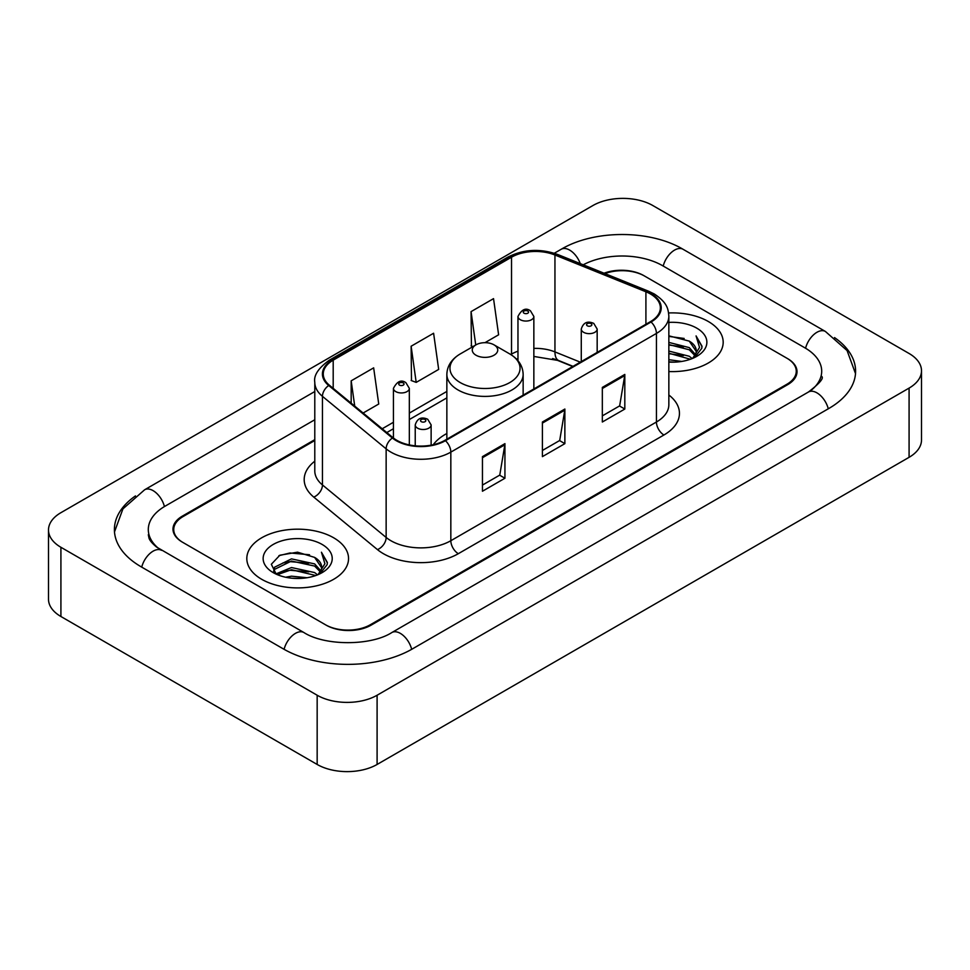 <?xml version="1.0" encoding="UTF-8"?>
<svg xmlns="http://www.w3.org/2000/svg" width="970" height="970" viewBox="0 0 970 970"><rect width="100%" height="100%" fill="white"/><g stroke="black" fill="none" stroke-linecap="round" stroke-linejoin="round"><path stroke-width="1.45" d="M446.855 433.517A56.163 32.422 0 0 0 433.238 444.745M572.724 366.514L556.38 359.906A42.389 24.468 0 0 0 552.597 358.548M314.789 440.513L183.039 516.573A31.792 18.357 0 0 0 173.739 529.559A31.792 18.357 0 0 0 183.039 542.533L325.411 624.728A31.792 18.357 0 0 0 370.358 624.728L786.961 384.205A31.792 18.357 0 0 0 796.261 371.231A31.792 18.357 0 0 0 786.961 358.257L644.589 276.062A31.792 18.357 0 0 0 604.953 273.588M811.126 390.364A57.218 33.041 0 0 0 821.699 371.231A57.218 33.041 0 0 0 804.942 347.866L662.571 265.683A57.218 33.041 0 0 0 583.225 264.81M314.789 419.755L165.058 506.195A57.218 33.041 0 0 0 148.301 529.559A57.218 33.041 0 0 0 158.874 548.68M317.166 695.235A42.389 24.468 0 0 0 377.1 695.235L909.084 388.097A42.389 24.468 0 0 0 921.5 370.795A42.389 24.468 0 0 0 909.084 353.492L652.834 205.543A42.389 24.468 0 0 0 592.9 205.543L60.916 512.681A42.389 24.468 0 0 0 48.5 529.984A42.389 24.468 0 0 0 60.916 547.286L317.166 695.235L317.166 764.457A42.389 24.468 0 0 0 377.1 764.457L909.084 457.319A42.389 24.468 0 0 0 921.5 440.016L921.5 370.795M48.5 529.984L48.5 599.205A42.389 24.468 0 0 0 60.916 616.508L317.166 764.457M135.473 495.912A91.131 52.61 0 0 0 114.399 529.559A91.131 52.61 0 0 0 141.087 566.759L283.446 648.954A91.131 52.61 0 0 0 412.323 648.954L828.913 408.431A91.131 52.61 0 0 0 855.601 371.231A91.131 52.61 0 0 0 834.527 337.584M572.809 366.478L556.465 359.87A42.389 24.468 0 0 0 553.797 358.876M708.282 321.482A50.864 29.367 0 0 0 668.609 312.958A50.864 29.367 0 0 1 708.282 321.482A50.864 29.367 0 0 1 723.183 342.24A50.864 29.367 0 0 0 708.282 321.482M333.644 537.78A50.864 29.367 0 0 0 278.22 531.414A50.864 29.367 0 0 0 246.816 558.538A50.864 29.367 0 0 0 261.718 579.308A50.864 29.367 0 0 0 317.142 585.674A50.864 29.367 0 0 0 348.545 558.538A50.864 29.367 0 0 0 333.644 537.78A50.864 29.367 0 0 0 278.22 531.414A50.864 29.367 0 0 0 246.816 558.538A50.864 29.367 0 0 0 261.718 579.308A50.864 29.367 0 0 0 317.142 585.674A50.864 29.367 0 0 0 348.545 558.538A50.864 29.367 0 0 0 333.644 537.78M650.433 293.971A33.914 19.582 180 0 1 660.364 307.805A33.914 19.582 180 0 1 650.433 321.652L444.842 440.356A33.914 19.582 180 0 1 393.092 437.737L329.4 385.223A33.914 19.582 180 0 1 323.265 373.996A33.914 19.582 180 0 1 333.195 360.161L511.529 257.195A33.914 19.582 180 0 1 554.949 255.001L645.911 291.776A33.914 19.582 180 0 1 650.433 293.971M651.04 293.619A34.75 20.067 0 0 0 646.396 291.376L555.434 254.601A34.75 20.067 0 0 0 510.923 256.856L332.601 359.809A34.75 20.067 0 0 0 328.697 385.502L392.389 438.028A34.75 20.067 0 0 0 445.436 440.695L651.04 322.004A34.75 20.067 0 0 0 651.04 293.619M482.454 456.627L482.454 491.232L504.933 478.246L504.933 443.642L482.454 456.627M482.454 485.085L499.768 475.094L504.837 444.793A8.475 4.898 -120 0 0 504.933 443.642M499.611 475.179L504.933 478.246M602.334 387.406L602.334 422.011L624.813 409.037L624.813 374.432L602.334 387.406M602.334 415.875L619.648 405.884L624.716 375.584A8.475 4.898 -120 0 0 624.813 374.432M619.49 405.969L624.813 409.037M542.4 422.011L542.4 456.627L564.867 443.642L564.867 409.037L542.4 422.011M542.4 450.48L559.702 440.489L564.783 410.189A8.475 4.898 -120 0 0 564.867 409.037M559.557 440.574L564.867 443.642M668.851 371.546A50.864 29.367 0 0 0 723.183 342.24A50.864 29.367 0 0 1 668.851 371.546M314.789 439.652L182.299 516.149A31.792 18.357 0 0 0 172.987 529.123A31.792 18.357 0 0 0 182.299 542.097L326.15 625.153A31.792 18.357 0 0 0 371.11 625.153L787.701 384.641A31.792 18.357 0 0 0 797.013 371.668A31.792 18.357 0 0 0 787.701 358.682L643.85 275.625A31.792 18.357 0 0 0 604.043 273.213M484.951 342.689L498.616 334.796L493.536 298.639L471.068 311.625L471.42 346.011M363.12 413.026L378.736 404.017L373.656 367.86L351.176 380.834L351.176 403.193M411.122 346.229L416.191 382.386L438.67 369.412L433.602 333.243L411.122 346.229L411.486 380.628M416.191 382.386L411.122 380.482M472.972 346.593L471.068 345.878M471.068 311.625L475.749 344.993M351.176 380.834L354.729 406.115M668.851 359.712L681.692 361.446M668.851 361.883L674.744 362.149M668.851 351.067L689.258 356.257L692.18 358.56M668.851 353.225L690.422 359.239M668.851 342.41L689.258 347.612L695.441 354.499M668.851 344.568L689.258 349.77L694.884 355.529M692.313 358.512A23.959 13.835 0 0 0 696.266 350.897A23.959 13.835 0 0 0 689.258 341.125L696.254 351.419M668.851 362.089A34.544 19.946 0 0 0 696.751 356.354A34.544 19.946 0 0 0 696.751 328.139A34.544 19.946 0 0 0 668.851 322.404M689.258 341.125L668.851 335.826M694.653 357.469L701.771 348.351L702.001 346.217L696.072 335.923L699.54 347.43L692.689 358.354M696.072 335.923L702.001 346.629M668.851 336.408L684.165 338.457M668.851 345.053L683.45 346.896M668.851 353.711L683.45 355.553M476.003 355.226A12.719 7.336 0 0 0 493.997 355.226A12.719 7.336 0 0 0 493.997 344.835L509.783 353.953A35.041 20.237 0 0 1 509.783 382.568A35.041 20.237 0 0 1 460.216 382.568A35.041 20.237 0 0 1 460.216 353.953C451.596 359.082 447.134 365.884 446.855 374.384A38.145 22.019 0 0 0 458.022 389.952A38.145 22.019 0 0 0 499.599 394.729A38.145 22.019 0 0 0 523.145 374.384C522.866 365.884 518.404 359.082 509.783 353.953L493.997 344.835A12.719 7.336 0 0 0 476.003 344.835A12.719 7.336 0 0 0 476.003 355.226M285.641 577.235L291.485 576.18L307.053 577.732M292.479 578.253L300.118 578.435M275.892 573.925L291.485 567.535L314.62 572.555L317.554 574.858M277.371 574.676L291.485 569.693L315.783 575.525M273.952 572.142L274.546 567.22L291.485 558.878L314.62 563.897L320.815 570.796M273.819 571.524L274.546 569.378L291.485 561.048L314.62 566.068L320.258 571.815M317.675 574.81A23.959 13.835 0 0 0 321.64 567.195A23.959 13.835 0 0 0 314.62 557.41L321.616 567.717M322.113 544.437A34.544 19.946 0 0 0 273.249 544.437A34.544 19.946 0 0 0 273.249 572.639A34.544 19.946 0 0 0 322.113 572.639A34.544 19.946 0 0 0 322.113 544.437M314.62 557.41L297.547 552.172L279.869 555.216L271.333 564.273L276.183 574.155M320.015 573.755L327.145 564.649L327.375 562.503L321.434 552.221L324.901 563.728L318.063 574.652M321.434 552.221L327.363 562.927M278.899 555.689L289.994 552.973L309.527 554.755M282.84 562.988L289.994 561.63L308.812 563.194M282.84 571.645L289.994 570.275L308.812 571.839M411.68 649.318A16.951 9.785 -120 0 0 391.856 632.537C371.013 646.02 324.756 646.02 303.913 632.537L156.546 547.031C152.278 543.491 149.756 540.52 149.004 538.12L148.301 534.749M284.089 649.318A16.951 9.785 -60 0 1 303.913 632.537M141.729 567.123A16.951 9.785 -60 0 1 161.553 550.342M114.484 531.948L122.923 508.886L144.603 489.789A16.951 9.785 60 0 1 164.427 506.57M554.294 253.243L561.193 249.266A16.951 9.785 60 0 1 580.266 263.61M561.193 249.266C594.258 229.599 649.973 229.599 683.038 249.266A16.951 9.785 120 0 0 663.213 266.047M683.038 249.266L825.397 331.461A16.951 9.785 120 0 0 805.573 348.242M828.271 408.794A16.951 9.785 -120 0 0 808.446 392.013L391.856 632.537M377.1 764.457L377.1 695.235M60.916 616.508L60.916 547.286M909.084 457.319L909.084 388.097M668.851 395.008A52.986 30.591 180 0 1 663.929 434.996L458.325 553.688A10.597 6.123 60 0 1 450.832 540.714L656.435 422.011A42.389 24.468 0 0 0 668.851 404.708L668.851 316.111A42.389 24.468 180 0 1 656.435 333.425A10.597 6.123 -120 0 0 651.04 322.004M458.325 553.688A52.986 30.591 180 0 1 383.405 553.688A52.986 30.591 180 0 1 377.463 549.614L313.771 497.101A52.986 30.591 180 0 1 314.789 461.199M390.898 540.714A42.389 24.468 0 0 0 450.832 540.714L450.832 452.117A42.389 24.468 180 0 1 386.145 448.855L322.452 396.342A42.389 24.468 180 0 1 314.789 382.301L314.789 470.899A42.389 24.468 0 0 0 322.452 484.939L386.145 537.453A42.389 24.468 0 0 0 390.898 540.714M668.851 316.111C668.16 308.836 667.493 302.773 654.241 293.958L648.663 291.255A10.597 4.959 112 0 0 646.396 291.376M648.663 291.255L557.714 254.492C540.157 248.271 523.497 249.181 507.722 257.195A10.597 6.123 60 0 1 510.923 256.856M332.601 359.809A10.597 6.123 -120 0 0 329.4 360.149C318.403 368.054 313.528 375.438 314.789 382.301M328.697 385.502A10.597 7.093 129.5 0 0 322.452 396.342L322.452 484.939A10.597 7.093 -50.5 0 1 313.771 497.101M557.714 254.492A10.597 4.959 112 0 0 555.434 254.601M392.389 438.028A10.597 7.093 129.5 0 0 386.145 448.855L386.145 537.453A10.597 7.093 -50.5 0 1 377.463 549.614M445.436 440.695A10.597 6.123 60 0 1 450.832 452.117L656.435 333.425L656.435 422.011A10.597 6.123 60 0 0 663.929 434.996M333.195 360.161L333.195 388.364M645.911 291.776L645.911 324.271M554.949 255.001L554.949 351.904A33.914 19.582 0 0 0 533.852 348.388M580.29 362.149L554.949 351.904A19.073 8.936 -68 0 0 558.744 360.561L533.852 356.439M517.968 351.188A33.914 19.582 0 0 0 511.529 354.099L510.753 354.547M511.529 257.195L511.529 354.099A19.073 11.009 60 0 1 511.505 355.02M446.855 391.431L409.328 413.099M393.432 422.277L382.204 428.764M542.4 423.114L564.783 410.189M602.334 388.509L624.716 375.584M482.454 457.719L504.837 444.793M583.6 332.298A7.942 4.583 180 0 1 581.272 329.048C583.309 322.525 587.468 320.646 593.749 323.386L597.168 329.048A7.942 4.583 180 0 1 592.27 333.292A7.942 4.583 180 0 1 583.6 332.298M591.094 323.64A2.643 1.528 0 0 0 587.347 323.64A2.643 1.528 0 0 0 587.347 325.811A2.643 1.528 0 0 0 591.094 325.811A2.643 1.528 0 0 0 591.094 323.64M417.561 428.158A7.942 4.583 180 0 1 415.233 424.908C417.27 418.397 421.429 416.506 427.709 419.246L431.129 424.908A7.942 4.583 180 0 1 426.23 429.152A7.942 4.583 180 0 1 417.561 428.158M425.054 419.501A2.643 1.528 0 0 0 421.307 419.501A2.643 1.528 0 0 0 421.307 421.671A2.643 1.528 0 0 0 425.054 421.671A2.643 1.528 0 0 0 425.054 419.501M533.852 388.958L533.852 316.462A7.942 4.583 180 0 1 528.953 320.706A7.942 4.583 180 0 1 520.296 319.712A7.942 4.583 180 0 1 517.968 316.462L517.968 360.695M524.042 313.213A2.643 1.528 0 0 0 527.789 313.213A2.643 1.528 0 0 0 527.789 311.055A2.643 1.528 0 0 0 524.042 311.055A2.643 1.528 0 0 0 524.042 313.213M409.328 444.927L409.328 388.364A7.942 4.583 180 0 1 404.417 392.595A7.942 4.583 180 0 1 395.76 391.601A7.942 4.583 180 0 1 393.432 388.364L393.432 438.028M399.507 385.114A2.643 1.528 0 0 0 403.253 385.114A2.643 1.528 0 0 0 403.253 382.956A2.643 1.528 0 0 0 399.507 382.956A2.643 1.528 0 0 0 399.507 385.114M144.603 489.789L314.789 391.528M855.516 373.62L847.077 350.558L825.397 331.461M821.699 376.421C824.063 378.142 819.638 383.332 808.446 392.013M507.722 257.195L329.4 360.149M517.968 358.67L516.501 359.082M446.855 397.882L409.328 419.549M393.432 428.728L386.8 432.559M573.028 366.345L558.744 360.561M523.145 395.142L523.145 374.384M446.855 439.192L446.855 374.384M476.003 344.835L460.216 353.953M273.734 571.888L273.734 570.445M581.272 361.58L581.272 329.048M597.168 352.413L597.168 329.048M415.233 445.812L415.233 424.908M431.129 445.169L431.129 424.908M533.852 316.462L530.432 310.788C525.825 307.466 521.666 309.357 517.968 316.462M409.328 388.364L405.909 382.689C401.289 379.355 397.142 381.246 393.432 388.364"/></g></svg>
